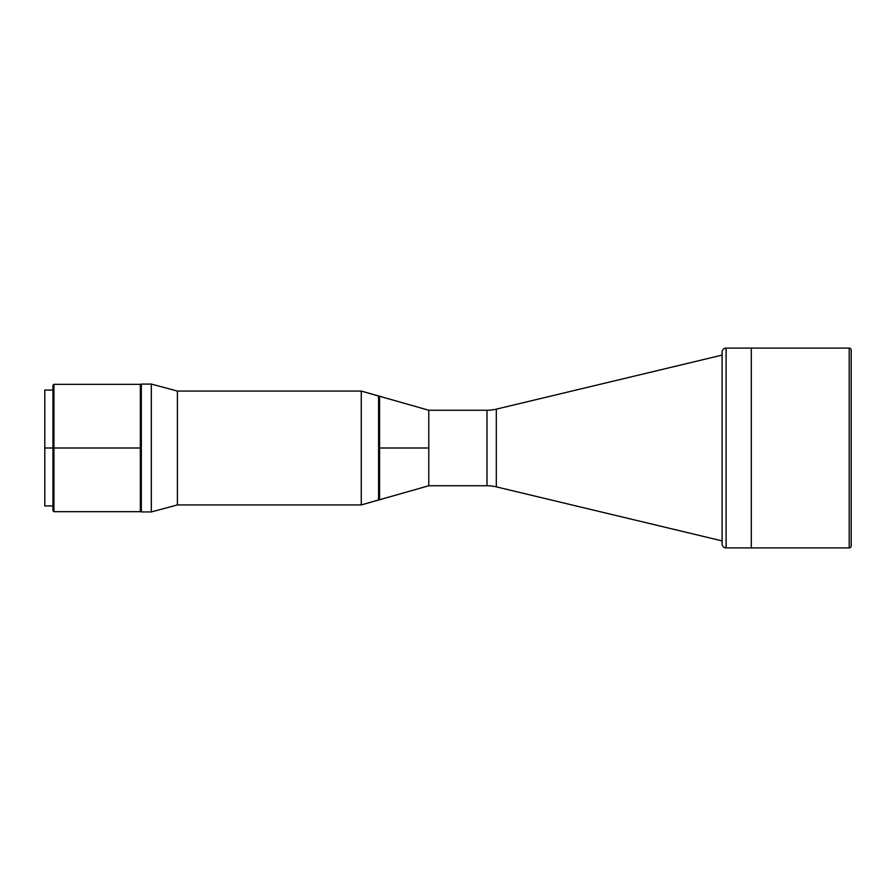 <?xml version="1.0" encoding="UTF-8"?>
<svg xmlns="http://www.w3.org/2000/svg" width="896" height="896" viewBox="0 0 896 896"><rect width="100%" height="100%" fill="white"/><g stroke="black" fill="none" stroke-linecap="round" stroke-linejoin="round"><path stroke-width="1.34" d="M722.098 543.894A3.998 3.998 0 0 0 726.096 547.893L849.206 547.893A1.994 1.994 0 0 0 851.2 545.888L851.2 350.112A1.994 1.994 0 0 0 849.206 348.107L849.206 547.893A1.994 1.994 0 0 0 851.2 545.888L851.2 350.112A1.994 1.994 0 0 0 849.206 348.107L751.307 348.107L751.307 547.893L849.206 547.893L849.206 348.107L751.307 348.107L751.307 547.893L751.307 348.107L726.096 348.107A3.998 3.998 0 0 0 722.098 352.106L722.098 543.894A3.998 3.998 0 0 0 726.096 547.893L726.096 348.107L726.096 547.893L751.307 547.893L751.307 348.107L726.096 348.107A3.998 3.998 0 0 0 722.098 352.106L722.098 543.435M428.792 485.755L487.01 485.755L487.01 410.245L428.792 410.245L428.792 485.755L428.792 448L379.59 448L379.59 499.946L379.59 448L378.582 448L378.582 499.946L378.582 396.054L378.582 499.946L361.256 504.941L428.792 485.755L428.792 410.245L487.01 410.245A39.95 39.95 0 0 0 496.306 409.147A39.95 39.95 0 0 1 487.01 410.245L487.01 485.755A39.95 39.95 0 0 1 496.306 486.853L722.098 540.893L496.306 486.853A39.95 39.95 0 0 0 487.01 485.755L428.792 485.755M722.098 355.107L496.306 409.147L496.306 486.853L496.306 409.147L722.098 355.107M378.582 396.054L378.582 448L379.59 448L379.59 396.054L379.59 448L428.792 448L428.792 410.245L361.256 391.059L361.256 504.941L361.256 391.059L177.419 391.059L177.419 504.941L361.256 504.941L177.419 504.941L177.419 391.059L151.323 384.07L151.323 511.93L177.419 504.941L151.323 511.93L151.323 384.07L141.333 384.07L141.333 511.93L151.323 511.93L141.333 511.93L141.333 384.07L151.323 384.07L177.419 391.059L361.256 391.059L378.582 396.054M140.93 384.574L140.739 511.426L140.93 384.574M44.8 504.818L44.8 448L52.954 448L52.954 510.664L52.954 385.336L52.954 448L53.95 448L53.95 384.339L53.95 448L140.336 448L140.336 384.339L140.336 511.661L140.336 448L53.95 448L53.95 511.661L53.95 448L44.8 448L44.8 505.658M44.8 448L44.8 390.062L44.8 448M52.954 505.938L44.8 505.938M140.336 511.661L53.95 511.661L52.954 510.664M140.336 384.339L53.95 384.339L52.954 385.336M52.954 390.062L44.8 390.062"/></g></svg>
